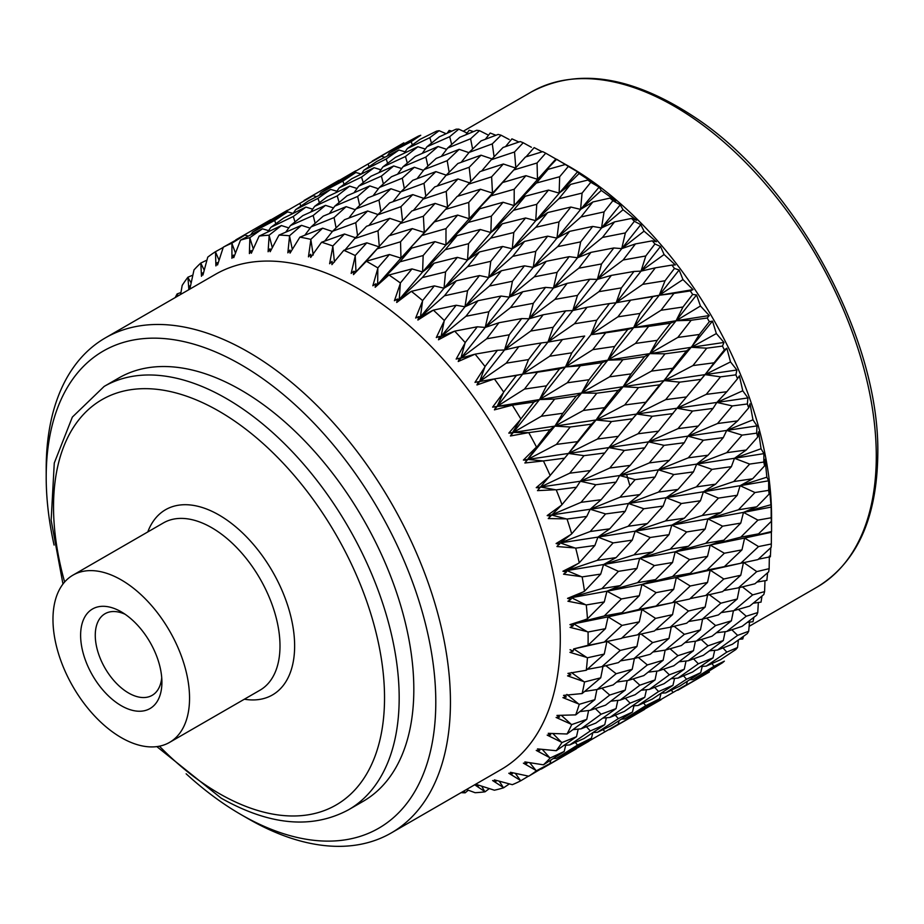 <?xml version="1.0" encoding="UTF-8"?>
<svg xmlns="http://www.w3.org/2000/svg" width="924" height="924" viewBox="0 0 924 924"><rect width="100%" height="100%" fill="white"/><g stroke="black" fill="none" stroke-linecap="round" stroke-linejoin="round"><path stroke-width="1.39" d="M186.14 773.804A275.479 159.055 -120 0 0 240.991 814.575A275.479 159.055 -120 0 0 435.793 702.101A275.479 159.055 -120 0 0 241.002 364.703A275.479 159.055 -120 0 0 46.2 477.177A275.479 159.055 -120 0 0 54.077 545.068M241.002 390.078A244.41 141.118 -120 0 0 118.792 377.974L104.146 386.428A244.41 141.118 60 0 1 226.345 398.533A244.41 141.118 60 0 1 386.024 613.917A244.41 141.118 60 0 1 348.556 809.771L363.201 801.304A244.41 141.118 -120 0 0 400.669 605.451A244.41 141.118 -120 0 0 241.002 390.078M204.239 270.189L200.739 263.097A305.521 176.392 -120 0 0 193.994 269.923L190.101 287.803L189.72 285.909L188.831 289.327L187.93 277.212A305.521 176.392 -120 0 0 182.19 285.377L180.619 294.444M200.739 263.097L206.918 260.106M219.069 260.21L215.431 251.732A305.521 176.392 -120 0 0 207.75 257.149L202.945 275.04L202.552 272.915L201.478 276.288L200.843 263.606M215.431 251.732L223.215 247.424M235.493 253.095L231.843 243.243A305.521 176.392 -120 0 0 223.308 247.182L217.544 264.957L217.175 262.612L215.893 265.916L215.523 252.298M231.843 243.243L244.848 235.112L223.308 247.182M253.303 248.903L249.792 237.711A305.521 176.392 -120 0 0 240.506 240.148L233.726 257.669L233.402 255.105L231.924 258.316L231.924 243.855M249.792 237.711L262.428 228.829L240.506 240.148M272.314 247.667L269.08 235.216A305.521 176.392 -120 0 0 259.136 236.105L251.34 253.234L251.074 250.485L249.388 253.569L249.861 238.38M269.08 235.216L281.393 225.56L259.136 236.105M292.319 249.411L289.489 235.77A305.521 176.392 -120 0 0 279.002 235.1L270.178 251.709L269.993 248.799L268.099 251.732L269.127 235.92M289.489 235.77L301.536 225.34L279.002 235.1M313.224 255.024L310.811 239.374A305.521 176.392 -120 0 0 299.884 237.168L290.032 253.118L289.951 250.058L287.861 252.83L289.512 236.509M310.811 239.374L322.649 228.17L299.884 237.168M334.43 262.058L332.802 245.98A305.521 176.392 -120 0 0 321.564 242.25L310.683 257.45L310.718 254.25L308.443 256.837L310.811 240.148M332.802 245.98L344.49 234.015L321.564 242.25M379.175 246.639L377.223 248.822L400.542 241.788L412.266 228.598L388.958 235.805L353.488 274.613L353.811 271.252L355.994 271.899L355.22 255.532A305.521 176.392 -120 0 0 343.797 250.323L331.924 264.634L332.086 261.342L329.614 263.733L332.767 246.777M355.22 255.532L366.828 242.827L343.797 250.323M353.811 271.252L351.166 273.412L355.151 256.341M377.824 267.902L389.408 254.504L400.97 258.119L375.167 287.272L375.652 283.864L377.673 284.407L377.824 267.902A305.521 176.392 -120 0 0 366.343 261.273L353.488 274.613M389.408 254.504L366.343 261.273M375.652 283.864L372.846 285.782L377.72 268.734M400.369 282.975L411.988 268.907L422.614 271.922L396.719 302.471L397.378 299.041L399.237 299.48L400.369 282.975A305.521 176.392 -120 0 0 388.946 275.005L375.167 287.272M411.988 268.907L388.946 275.005M397.378 299.041L394.421 300.716L400.219 283.818M422.603 300.589L434.326 285.886L444.028 288.207L417.902 320.039L418.745 316.62L420.443 316.92L422.603 300.589A305.521 176.392 -120 0 0 411.365 291.337L396.719 302.471M434.326 285.886L411.365 291.337M418.745 316.62L415.65 318.041L422.407 301.42M444.282 320.524L456.167 305.255L464.968 306.78L438.484 339.789L439.524 336.405L441.06 336.567L444.282 320.524A305.521 176.392 -120 0 0 433.356 310.129L417.902 320.039M456.167 305.255L433.356 310.129M439.524 336.405L436.301 337.572L444.028 321.356M465.165 342.585L477.281 326.796L485.216 327.431L458.235 361.503L459.482 358.189L460.868 358.177L465.165 342.585A305.521 176.392 -120 0 0 454.677 331.139L438.484 339.789M477.281 326.796L454.677 331.139M459.482 358.189L456.156 359.089L464.876 343.405M485.031 366.528L497.424 350.288L504.527 349.953L476.946 384.95L478.389 381.728L479.637 381.543L485.031 366.528A305.521 176.392 -120 0 0 475.086 354.158L458.235 361.503M497.424 350.288L475.086 354.158M478.389 381.728L474.994 382.363L484.696 367.325M607.149 641.464L621.402 638.426L639.304 621.84L622.014 625.398L604.273 642.076L607.149 641.464L573.665 648.925L586.717 657.426L569.946 652.344L573.134 651.131L573.665 648.925L588.045 645.275L605.439 628.678L608.084 616.862L573.665 623.885L587.26 631.693L570.062 627.384L573.134 625.906L573.665 623.885L587.456 618.826L604.261 601.928L606.952 591.21L571.402 597.689L585.458 604.666L567.925 601.235L570.859 599.503L571.402 597.689L584.511 591.245L600.727 574.093L603.568 564.529L566.897 570.593L581.3 576.645L563.536 574.185L566.308 572.21L566.897 570.593L579.244 562.808L594.871 545.495L597.955 537.098L560.198 542.919L574.855 547.944L556.953 546.534L560.198 542.919L571.702 533.841L586.763 516.435L590.182 509.251L551.374 514.957L566.181 518.872L548.244 518.572L561.977 504.654L576.495 487.248L580.341 481.254L540.54 487.017L555.382 489.755L537.502 490.632L568.537 453.441L527.8 459.413L524.867 462.993L549.953 429.729L554.885 426.114L513.294 432.432L510.452 435.978L520.847 418.965L533.968 402.032L539.558 399.561L497.181 406.375L494.421 409.863L496.061 406.756L497.181 406.375L503.661 392.076A305.521 176.392 -120 0 0 494.375 378.921L476.946 384.95M503.661 392.076L516.389 375.456L494.375 378.921M516.389 375.456L522.707 374.081L497.181 406.375L492.608 407.126L503.268 392.85M496.061 406.756L492.608 407.126M520.847 418.965A305.521 176.392 -120 0 0 512.323 405.174L494.421 409.863M533.968 402.032L512.323 405.174M576.322 396.038L554.654 399.076L541.291 416.262L562.855 413.282L576.322 396.038L581.577 393L539.558 399.561L513.294 432.432L508.801 433.125L520.408 419.704M512.3 432.998L508.801 433.125M536.417 446.904A305.521 176.392 -120 0 0 528.724 432.617L510.452 435.978M549.953 429.729L528.724 432.617M591.452 424.174L570.223 427.003L556.421 444.409L577.523 441.626L591.452 424.174L596.084 419.981L554.885 426.114L527.8 459.413L523.4 460.06L535.92 447.597M526.911 460.187L523.4 460.06M550.173 475.571A305.521 176.392 -120 0 0 543.416 460.937L524.867 462.993M564.183 458.235L543.416 460.937M569.715 473.204L590.321 470.547L604.746 452.979L584.003 455.659L569.715 473.204L540.54 487.017L536.243 487.641L549.63 476.218M539.755 487.999L536.243 487.641M561.977 504.654A305.521 176.392 -120 0 0 556.236 489.859L555.382 489.755M576.495 487.248L556.236 489.859M581.023 502.344L601.097 499.722L616.054 482.12L595.83 484.742L581.023 502.344L551.374 514.957L547.181 515.569L561.388 505.255M550.681 516.158L547.181 515.569M571.702 533.841A305.521 176.392 -120 0 0 567.036 519.034L566.181 518.872M586.763 516.435L567.036 519.034M590.217 531.508L609.736 528.84L625.248 511.284L605.578 513.929L590.217 531.508L560.198 542.919L556.109 543.531L571.078 534.395M559.563 544.328L556.109 543.531M579.244 562.808A305.521 176.392 -120 0 0 575.698 548.151L574.855 547.944M594.871 545.495L575.698 548.151M597.204 560.371L616.146 557.576L632.235 540.147L613.143 542.908L597.204 560.371L566.897 570.593L562.924 571.24L578.574 563.305M566.308 572.21L562.924 571.24M584.511 591.245A305.521 176.392 -120 0 0 582.132 576.899L581.3 576.645M600.727 574.093L582.132 576.899M601.905 588.634L620.258 585.62L636.948 568.399L618.433 571.344L601.905 588.634L567.555 598.359L583.806 591.683M570.859 599.503L567.555 598.359M587.456 618.826A305.521 176.392 -120 0 0 586.255 604.954L585.458 604.666M604.261 601.928L586.255 604.954M604.273 615.962L622.014 612.67L639.304 595.737L621.402 598.948L604.273 615.962L569.946 624.624L586.717 619.207M573.134 625.906L569.946 624.624M588.045 645.275A305.521 176.392 -120 0 0 588.045 632.016L587.26 631.693M605.439 628.678L588.045 632.016M604.273 642.076L587.26 645.587M573.134 651.131L570.062 649.722M571.402 672.51L583.806 681.6L567.555 675.848L570.859 674.901L567.925 673.4L586.255 670.27A305.521 176.392 -120 0 0 587.456 657.773L586.717 657.426M586.255 670.27L604.261 654.077L587.456 657.773M566.897 694.398L578.574 703.926L562.924 697.632L566.308 696.95L563.536 695.379L582.132 693.554A305.521 176.392 -120 0 0 584.511 681.97L583.806 681.6M582.132 693.554L600.727 677.823L584.511 681.97M561.307 715.315L571.078 724.185L556.109 717.463L559.563 717.036L556.953 715.43L575.698 714.876A305.521 176.392 -120 0 0 579.244 704.319L578.574 703.926M575.698 714.876L594.871 699.664L579.244 704.319M552.806 733.494L561.388 742.145L547.181 735.123L550.681 734.95L548.244 733.333L567.036 733.991A305.521 176.392 -120 0 0 571.702 724.578L571.078 724.185M567.036 733.991L586.763 719.357L571.702 724.578M542.238 749.352L549.63 757.599L536.243 750.415L539.755 750.496L537.502 748.89L556.236 750.704A305.521 176.392 -120 0 0 561.977 742.538L561.388 742.145M556.236 750.704L576.495 736.694L561.977 742.538M529.695 762.681L535.92 770.385L523.4 763.166L526.911 763.478L524.867 761.919L543.416 764.818A305.521 176.392 -120 0 0 550.173 757.992L549.63 757.599M543.416 764.818L564.183 751.489L550.173 757.992M515.326 773.342L520.408 780.376L508.801 773.249L512.3 773.792L510.452 772.291L528.724 776.183A305.521 176.392 -120 0 0 536.417 770.766L535.92 770.385M528.724 776.183L549.953 763.559L536.417 770.766M499.272 781.196L503.268 787.433L492.608 780.549L496.061 781.3L494.421 779.891L512.323 784.672A305.521 176.392 -120 0 0 520.847 780.734L520.408 780.376M528.47 776.148L520.847 780.734M481.704 786.162L484.696 791.51L474.994 784.973L478.389 785.92L476.946 784.638L494.375 790.205A305.521 176.392 -120 0 0 503.661 787.768L503.268 787.433M509.343 783.922L503.661 787.768M466.458 789.535L475.086 792.7A305.521 176.392 -120 0 0 485.031 791.81L484.696 791.51M489.27 788.611L485.031 791.81M461.064 792.642A305.521 176.392 -120 0 0 465.165 792.815L463.201 791.406M468.272 790.205L465.165 792.815M177.362 296.315L177.131 293.924A305.521 176.392 -120 0 0 175.225 297.551M177.131 293.924L180.942 292.527M177.212 294.306L178.263 295.796M187.93 277.212L192.827 275.144M191.153 282.917L188.022 277.662M464.114 790.886L464.876 792.549M556.421 444.409L527.8 459.413L542.561 460.891M541.291 416.262L513.294 432.432L527.87 432.628M524.486 389.085L546.465 385.839L559.528 368.861L537.445 372.199L524.486 389.085L497.181 406.375L511.469 405.243M506.19 363.178L528.528 359.575L541.233 342.954L518.803 346.662L506.19 363.178L479.637 381.543L493.543 379.059M486.613 338.819L509.263 334.788L521.644 318.595L498.925 322.742L486.613 338.819L460.868 358.177L474.278 354.354M465.95 316.274L488.854 311.758L500.993 296.05L478.02 300.704L465.95 316.274L441.06 336.567L453.88 331.404M444.444 295.784L467.544 290.714L479.487 275.56L456.341 280.781L444.444 295.784L420.443 316.92L432.594 310.452M422.326 277.593L445.564 271.91L457.368 257.357L434.107 263.201L422.326 277.593L399.237 299.48L410.637 291.741M399.838 261.873L423.146 255.544L434.869 241.649L411.561 248.152L399.838 261.873L377.673 284.407L388.253 275.456M377.223 248.822L365.685 261.792M244.848 235.112L248.36 236.059M262.428 228.829L268.607 230.642M281.393 225.56L288.808 227.893M301.536 225.34L310.141 228.17M322.649 228.17L332.421 231.474M344.49 234.015L355.521 237.745M366.828 242.827L379.314 246.927L377.997 230.804L389.778 218.341L366.539 226.288L354.735 238.565L377.997 230.804M559.528 368.861L565.465 366.955L496.523 378.586M604.261 654.077L606.952 641.21L620.258 650.415L601.905 666.678L618.433 662.6L636.948 646.442L620.258 650.415M600.727 677.823L603.002 666.412M594.871 699.664L596.892 689.547M586.763 719.357L588.611 710.498M576.495 736.694L578.193 729.117M564.183 751.489L565.707 745.229M549.953 763.559L550.889 760.059M604.746 452.979L608.835 447.597L568.537 453.441L551.536 473.885M271.159 219.739L287.514 210.198M270.801 219.646L235.782 239.87L270.813 219.646L272.372 220.051M257.935 228.621L257.45 227.489M339.374 180.353L355.74 170.813M339.016 180.272L304.065 200.45L339.016 180.261L340.586 180.665M313.121 195.703L278.136 215.904L313.121 195.703L316.62 196.65M287.618 211.873L265.638 223.7L252.575 232.109L274.647 220.478L287.618 211.873L293.07 213.409M275.837 223.7L274.647 220.478M252.575 232.109L250.82 234.788M300.877 206.052L300.011 203.892M278.136 215.904L277.108 217.498M326.172 189.235L325.675 188.092M372.303 161.053L403.834 142.85A305.521 176.392 -120 0 0 402.772 143.463L372.002 161.515M381.381 156.295L346.35 176.519L381.381 156.295L384.881 157.242M355.821 172.499L333.864 184.303L320.859 192.689L342.885 181.081L355.821 172.499L361.272 174.035M330.7 189.408L308.57 200.831L295.703 209.609L317.96 198.383L330.7 189.408L336.879 191.233M305.902 207.092L283.564 218.145L270.871 227.316L293.301 216.47L305.902 207.092L312.705 209.159M294.975 221.899L293.301 216.47M270.871 227.316L267.648 232.04M319.415 202.691L317.96 198.383M295.703 209.609L293.22 213.34M344.075 184.303L342.885 181.081M320.859 192.689L319.115 195.357M369.092 166.667L368.226 164.507M346.35 176.519L345.322 178.113M394.456 149.803L393.971 148.672M418.41 136.117L402.159 144.883L389.096 153.28L411.168 141.661L420.743 135.274A305.521 176.392 -120 0 0 418.41 136.117M398.949 150.011L376.784 161.446L363.917 170.235L386.174 158.997L398.949 150.011L405.128 151.825M374.116 167.706L351.801 178.748L339.154 187.895L361.527 177.073L374.116 167.706L380.919 169.785M349.665 186.14L327.2 196.777L314.668 206.341L337.248 195.888L349.665 186.14L357.08 188.484M325.491 205.347L302.841 215.615L290.459 225.572L313.178 215.5L325.491 205.347L333.506 207.923M315.142 223.285L313.178 215.5M290.459 225.572L285.735 232.167M339.096 202.483L337.248 195.888M314.668 206.341L310.707 212.023M363.213 182.513L361.527 177.073M339.154 187.895L335.943 192.608M387.63 163.305L386.174 158.997M363.917 170.235L361.434 173.955M412.358 144.872L411.168 141.661M389.096 153.28L387.352 155.971M436.613 131.127L420.085 139.328L407.392 148.498L429.822 137.641L439.131 130.7A305.521 176.392 -120 0 0 436.613 131.127M417.914 146.731L395.414 157.403L382.882 166.955L405.463 156.502L417.914 146.731L425.329 149.064M393.705 165.962L371.067 176.218L358.731 186.151L381.404 176.103L393.705 165.962L401.709 168.549M369.808 185.92L347.066 195.773L334.823 206.121L357.657 196.442L369.808 185.92L378.413 188.773M346.154 206.653L323.238 216.135L311.111 226.877L334.072 217.59L346.154 206.653L355.336 209.725M336.082 227.858L334.072 217.59M311.111 226.877L304.828 235.193M359.679 205.451L357.657 196.442M334.823 206.121L329.325 213.594M383.379 183.899L381.404 176.103M358.731 186.151L354.019 192.735M407.311 163.098L405.463 156.502M382.882 166.955L378.921 172.638M431.496 143.081L429.822 137.641M407.392 148.498L404.169 153.222M431.115 133.841L429.729 134.523M456.109 129.175L439.362 136.798L426.98 146.743L449.699 136.683L458.789 129.152A305.521 176.392 -120 0 0 456.109 129.175M438.068 146.512L415.28 156.399L403.037 166.736L425.872 157.068L438.068 146.512L446.673 149.353M414.356 167.267L391.476 176.738L379.394 187.457L402.298 178.193L414.356 167.267L423.55 170.351M390.921 188.75L367.948 197.828L355.936 208.951L378.979 200.058L390.921 188.75L400.693 192.065M367.66 210.995L344.548 219.704L332.617 231.219L355.763 222.707L367.66 210.995L378.043 214.53M357.553 235.608L355.763 222.707M332.617 231.219L324.694 241.118M380.919 211.619L378.979 200.058M355.936 208.951L348.833 218.076M404.319 188.473L402.298 178.193M379.394 187.457L373.111 195.761M427.893 166.077L425.872 157.068M403.037 166.736L397.539 174.209M451.663 144.467L449.699 136.683M426.98 146.743L422.245 153.349M451.824 131.116L449.156 130.434L447.216 133.206M476.703 130.284L459.759 137.318L447.632 148.059L470.593 138.773L479.51 130.654A305.521 176.392 -120 0 0 476.703 130.284M459.182 149.342L436.163 158.443L424.139 169.566L447.193 160.672L459.182 149.342L468.953 152.645M435.862 171.621L412.785 180.319L400.901 191.799L423.989 183.322L435.862 171.621L446.257 175.144M412.762 194.606L389.628 202.91L377.777 214.807L400.97 206.676L412.762 194.606L423.769 198.348M354.735 238.565L345.068 249.907M389.778 218.341L401.386 222.234M402.564 220.952L400.97 206.676M377.777 214.807L368.976 225.444M425.802 196.223L423.989 183.322M400.901 191.799L392.977 201.686M449.133 172.234L447.193 160.672M424.139 169.566L417.047 178.69M472.603 149.041L470.593 138.773M447.632 148.059L441.349 156.375M473.504 131.601L469.207 130.215L465.835 134.777M498.163 134.43L481.069 140.887L469.138 152.402L492.284 143.89L501.074 135.204A305.521 176.392 -120 0 0 498.163 134.43M481.023 155.197L457.842 163.525L445.98 175.421L469.184 167.29L481.023 155.197L492.042 158.928M457.981 178.956L434.765 186.891L423.019 199.145L446.223 191.418L457.981 178.956L469.6 182.848M435.1 203.407L411.861 210.972L400.104 223.608L423.388 216.228L435.1 203.407L447.562 207.53L446.223 191.418M422.695 235.285L446.003 228.609L457.68 215.084L434.396 221.922L400.97 258.119L400.542 241.788M412.266 228.598L424.278 232.467L423.388 216.228M400.104 223.608L389.524 235.632M423.019 199.145L413.363 210.476M470.778 181.566L469.184 167.29M445.98 175.421L437.202 186.059M494.086 156.791L492.284 143.89M469.138 152.402L461.203 162.301M495.934 135.262L490.205 133.033L485.343 139.258M520.247 141.568L503.06 147.47L491.256 159.748L514.518 151.986L523.215 142.746A305.521 176.392 -120 0 0 520.247 141.568M503.349 164.01L480.076 171.587L468.318 184.234L491.614 176.842L503.349 164.01L515.846 168.11L514.518 151.986M480.468 189.212L457.184 196.408L445.507 209.402L468.768 202.402L480.468 189.212L492.492 193.081L491.614 176.842M445.276 249.688L468.537 243.693L480.261 229.487L456.999 235.632L445.276 249.688L422.614 271.922L423.146 255.544M434.869 241.649L445.957 244.987L446.003 228.609M445.507 209.402L400.97 258.119L411.561 248.152M457.68 215.084L469.207 218.722L468.768 202.402M447.713 206.941L434.396 221.922M468.318 184.234L457.75 196.234M491.256 159.748L481.589 171.09M518.918 142.019L511.942 138.854L505.497 146.627M542.723 151.64L525.479 156.988L513.756 169.993L537.063 162.97L545.726 153.188A305.521 176.392 -120 0 0 542.723 151.64M525.929 175.675L502.61 182.536L490.898 195.9L514.218 189.235L525.929 175.675L537.491 179.291L537.063 162.97M503.083 202.264L479.787 208.766L468.122 222.453L491.372 216.147L503.083 202.264L514.171 205.602L514.218 189.235M467.602 266.666L490.771 261.307L502.598 246.465L479.429 251.975L467.602 266.666L444.028 288.207L445.564 271.91M457.368 257.357L467.521 260.048L468.537 243.693M468.122 222.453L445.957 244.987L422.614 271.922L434.107 263.201M480.261 229.487L490.863 232.525L491.372 216.147M490.898 195.9L469.207 218.722L445.957 244.987L456.999 235.632M513.756 169.993L469.207 218.722L479.787 208.766M515.673 167.845L502.61 182.536M542.203 151.79L534.164 147.621L526.045 156.803M565.326 164.507L548.082 169.335L536.359 183.056L559.667 176.727L568.341 166.424A305.521 176.392 -120 0 0 565.326 164.507L556.629 159.228L537.491 179.291L548.082 169.335M548.521 190.078L525.225 196.246L513.478 210.302L536.752 204.308L548.521 190.078L559.147 193.104L559.667 176.727M525.571 217.983L502.333 223.804L490.609 238.161L513.79 232.513L525.571 217.983L535.735 220.663L536.752 204.308M489.443 286.036L512.45 281.254L524.439 265.835L501.42 270.744L489.443 286.036L464.968 306.78L467.544 290.714M479.487 275.56L488.727 277.5L490.771 261.307M490.609 238.161L467.521 260.048L444.028 288.207L456.341 280.781M502.598 246.465L512.277 248.81L513.79 232.513M513.478 210.302L490.863 232.525L467.521 260.048L479.429 251.975M536.359 183.056L514.171 205.602L490.863 232.525L502.333 223.804M545.726 153.188L555.878 158.997L514.171 205.602L525.225 196.246M771.344 521.321A305.521 176.392 -120 0 0 771.182 517.763L757.923 520.12L740.794 537.144L758.535 533.853L771.344 521.321L771.39 512.485L771.563 531.508L771.563 516.712A285.839 165.026 -120 0 0 569.45 166.632L555.878 158.997M587.837 180.053L570.628 184.384L558.847 198.764L582.085 193.093L590.806 182.305A305.521 176.392 -120 0 0 587.837 180.053L594.594 183.691L579.094 173.562L559.147 193.104L570.628 184.384M570.847 207.057L547.643 212.589L535.816 227.281L558.985 221.922L570.847 207.057L580.561 209.378L582.085 193.093M547.689 236.174L524.578 241.383L512.728 256.364L535.781 251.328L547.689 236.174L556.941 238.115L558.985 221.922M510.556 307.577L533.333 303.315L545.553 287.376L522.741 291.753L510.556 307.577L485.216 327.431L488.854 311.758M500.993 296.05L509.343 297.135L512.45 281.254M512.728 256.364L488.727 277.5L464.968 306.78L478.02 300.704M524.439 265.835L533.217 267.371L535.781 251.328M535.816 227.281L512.277 248.81L488.727 277.5L501.42 270.744M558.847 198.764L535.735 220.663L512.277 248.81L524.578 241.383M568.341 166.424L577.558 171.783L535.735 220.663L547.643 212.589M609.99 198.094L592.861 201.963L580.965 216.967L604.065 211.896L612.889 200.67A305.521 176.392 -120 0 0 609.99 198.094L615.846 200.901L601.316 190.448L580.561 209.378L592.861 201.963M592.688 226.426L569.634 231.358L557.657 246.65L580.665 241.869L592.688 226.426L601.501 227.951L604.065 211.896M569.196 256.664L546.257 261.307L534.234 276.853L557.091 272.361L569.196 256.664L577.558 257.75L580.665 241.869M530.711 331.069L553.199 327.269L565.696 310.868L543.15 314.772L530.711 331.069L504.527 349.953L509.263 334.788M521.644 318.595L529.152 318.757L533.333 303.315M534.234 276.853L509.343 297.135L485.216 327.431L498.925 322.742M545.553 287.376L553.453 288.034L557.091 272.361M557.657 246.65L533.217 267.371L509.343 297.135L522.741 291.753M580.965 216.967L556.941 238.115L533.217 267.371L546.257 261.307M590.806 182.305L599.087 187.11L556.941 238.115L569.634 231.358M631.542 218.434L614.552 221.875L602.471 237.445L625.375 232.929L634.349 221.298A305.521 176.392 -120 0 0 631.542 218.434L636.532 220.316L623.042 209.725L601.501 227.951L614.552 221.875M613.802 247.978L590.956 252.368L578.771 268.203L601.547 263.941L613.802 247.978L621.736 248.614L625.375 232.929M589.859 279.21L567.151 283.345L554.897 299.399L577.488 295.391L589.859 279.21L597.366 279.371L601.547 263.941M549.676 356.237L571.829 352.818L584.661 336.036L571.887 338.034L562.439 339.535L549.676 356.237L522.707 374.081L528.528 359.575M541.233 342.954L547.932 342.111L553.199 327.269M554.897 299.399L529.152 318.757L504.527 349.953L518.803 346.662M565.696 310.868L572.776 310.545L577.488 295.391M578.771 268.203L553.453 288.034L529.152 318.757L543.15 314.772M602.471 237.445L577.558 257.75L553.453 288.034L567.151 283.345M612.889 200.67L620.247 204.805L577.558 257.75L590.956 252.368M652.263 240.841L635.446 243.924L623.134 260.002L645.784 255.971L654.943 243.971A305.521 176.392 -120 0 0 652.263 240.841L656.433 241.742L644.051 231.15L621.736 248.614L635.446 243.924M633.956 271.46L611.365 275.387L598.914 291.684L621.413 287.884L633.956 271.46L641.048 271.125L645.784 255.971M609.436 303.569L587.04 307.265L574.474 323.758L596.765 320.178L609.436 303.569L616.146 302.726L621.413 287.884M567.244 382.813L589.015 379.718L602.24 362.612L580.388 365.777L567.244 382.813L539.558 399.561L546.465 385.839M574.474 323.758L547.932 342.111L522.707 374.081L537.445 372.199M602.24 362.612L607.807 360.164L565.465 366.955L571.829 352.818M584.661 336.036L564.911 339.143M598.914 291.684L572.776 310.545L547.932 342.111L562.439 339.535M627.731 329.487L605.682 332.813L592.769 349.665L614.691 346.442L627.731 329.487L633.679 327.57L590.956 334.684L596.765 320.178M623.134 260.002L597.366 279.371L572.776 310.545L587.04 307.265M634.349 221.298L640.782 224.659L597.366 279.371L611.365 275.387M671.921 265.096L655.324 267.845L642.711 284.361L665.049 280.757L674.451 268.445A305.521 176.392 -120 0 0 671.921 265.096L675.329 264.922L664.09 254.527L641.048 271.125L655.324 267.845M652.921 296.627L630.653 300.15L617.879 316.863L640.043 313.444L652.921 296.627L659.239 295.264L632.882 299.792M583.229 410.51L604.562 407.646L618.225 390.309L596.8 393.208L583.229 410.51L554.885 426.114L562.855 413.282M592.769 349.665L565.465 366.955L539.558 399.561L554.654 399.076M618.225 390.309L623.134 386.717L581.577 393L589.015 379.718M617.879 316.863L590.956 334.684L565.465 366.955L580.388 365.777M644.536 356.652L622.88 359.69L609.574 376.842L631.08 373.897L644.536 356.652L649.791 353.626L607.807 360.164L614.691 346.442M642.711 284.361L616.146 302.726L590.956 334.684L605.682 332.813M670.489 323.204L648.602 326.391L635.458 343.439L657.23 340.332L670.489 323.204L676.079 320.743L633.679 327.57L640.043 313.444M654.943 243.971L660.498 246.465L616.146 302.726L630.653 300.15M674.451 268.445L679.152 269.993L682.963 279.568L693.012 289.616L659.239 295.264L665.049 280.757M690.309 290.91L673.966 293.382L661.006 310.268L682.986 307.011L692.654 294.444A305.521 176.392 -120 0 0 690.309 290.91L693.012 289.616M597.47 439.016L618.318 436.313L632.455 418.815L611.503 421.54L597.47 439.016L568.537 453.441L577.523 441.626M609.574 376.842L581.577 393L554.885 426.114L570.223 427.003M632.455 418.815L636.775 414.044L596.084 419.981L604.562 407.646M635.458 343.439L607.807 360.164L581.577 393L596.8 393.208M659.667 384.8L638.461 387.606L624.705 404.978L645.761 402.229L659.667 384.8L664.298 380.596L623.134 386.717L631.08 373.897M661.006 310.268L633.679 327.57L607.807 360.164L622.88 359.69M686.474 350.901L665.026 353.823L651.443 371.125L672.788 368.26L686.474 350.901L691.418 347.297L649.791 353.626L657.23 340.332M682.963 279.568L659.239 295.264L633.679 327.57L648.602 326.391M692.654 294.444L696.546 294.975L700.45 306.006L709.274 315.558L676.079 320.743L682.986 307.011M679.152 269.993L659.239 295.264L673.966 293.382M707.218 318.006L691.175 320.258L677.812 337.445L699.376 334.465L709.343 321.691A305.521 176.392 -120 0 0 707.218 318.006L709.274 315.558M616.054 482.12L619.669 475.537L580.341 481.254L590.321 470.547M624.705 404.978L596.084 419.981L568.537 453.441L584.003 455.659M644.767 447.828L624.324 450.45L609.782 468.029L630.122 465.396L644.767 447.828L648.579 441.857L608.835 447.597L618.318 436.313M651.443 371.125L623.134 386.717L596.084 419.981L611.503 421.54M672.961 413.594L652.24 416.262L637.999 433.783L658.558 431.15L677.038 408.212L636.775 414.044L645.761 402.229M677.812 337.445L649.791 353.626L623.134 386.717L638.461 387.606M700.715 379.406L679.717 382.155L665.673 399.642L686.532 396.927L705.058 374.624L664.298 380.596L672.788 368.26M700.45 306.006L676.079 320.743L649.791 353.626L665.026 353.823M709.343 321.691L712.496 321.136L716.354 333.564L723.966 342.457L691.418 347.297L699.376 334.465M696.546 294.975L676.079 320.743L691.175 320.258M722.464 346.096L706.745 348.175L692.942 365.581L714.056 362.809L724.358 349.884A305.521 176.392 -120 0 0 722.464 346.096L723.966 342.457M625.248 511.284L628.482 503.488L590.182 509.251L601.097 499.722M609.782 468.029L580.341 481.254L595.83 484.742M655.035 477.015L635.123 479.625L620.05 497.216L639.847 494.583L655.035 477.015L658.431 469.842L619.669 475.537L630.122 465.396M637.999 433.783L608.835 447.597L624.324 450.45M684.268 442.735L664.067 445.345L649.306 462.924L669.334 460.325L684.268 442.735L687.883 436.151L648.579 441.857L658.558 431.15M665.673 399.642L636.775 414.044L652.24 416.262M713.028 408.42L692.538 411.065L677.997 428.644L698.336 426.022L713.028 408.42L716.862 402.437L677.038 408.212L686.532 396.927M692.942 365.581L664.298 380.596L679.717 382.155M724.358 349.884L726.83 348.198L730.514 361.919L736.902 370.016L705.058 374.624L714.056 362.809M716.354 333.564L691.418 347.297L706.745 348.175M735.885 374.855L720.524 376.842L706.236 394.375L726.841 391.718L737.525 378.724A305.521 176.392 -120 0 0 735.885 374.855L736.902 370.016M620.05 497.216L590.182 509.251L605.578 513.929M663.143 506.075L643.797 508.743L628.147 526.276L647.378 523.562L663.143 506.075L666.192 497.701L628.482 503.488L639.847 494.583M649.306 462.924L619.669 475.537L635.123 479.625M693.462 471.898L673.815 474.543L658.5 492.088L677.973 489.443L693.462 471.898L696.696 464.114L658.431 469.842L669.334 460.325M677.997 428.644L648.579 441.857L664.067 445.345M723.296 437.618L703.337 440.24L688.253 457.842L708.061 455.209L723.296 437.618L726.703 430.422L687.883 436.151L698.336 426.022M706.236 394.375L677.038 408.212L692.538 411.065M737.525 378.724L739.373 375.86L742.769 390.783L747.943 397.932L716.862 402.437L726.841 391.718M730.514 361.919L705.058 374.624L720.524 376.842M632.235 540.147L635.192 531.173L597.955 537.098L609.736 528.84M747.331 403.984L732.351 405.925L717.544 423.515L737.618 420.894L748.694 407.865A305.521 176.392 -120 0 0 747.331 403.984L747.943 397.932M658.5 492.088L628.482 503.488L643.797 508.743M700.45 500.762L681.381 503.511L665.488 520.951L684.384 518.179L700.45 500.762L703.395 491.787L666.192 497.701L677.973 489.443M688.253 457.842L658.431 469.842L673.815 474.543M731.392 466.666L712.011 469.369L696.361 486.89L715.592 484.176L731.392 466.666L734.476 458.281L696.696 464.114L708.061 455.209M717.544 423.515L687.883 436.151L703.337 440.24M748.694 407.865L750.011 403.811L752.979 419.831L756.975 425.906L726.703 430.422L737.618 420.894M742.769 390.783L716.862 402.437L732.351 405.925M636.948 568.399L639.697 558.258L603.568 564.529L616.146 557.576M628.147 526.276L597.955 537.098L613.143 542.908M668.999 534.673L650.23 537.491L634.003 554.874L652.644 551.986L668.999 534.673L671.806 525.121L635.192 531.173L647.378 523.562M756.664 433.16L742.099 435.112L726.738 452.679L746.257 450.011L757.749 437.029A305.521 176.392 -120 0 0 756.664 433.16L756.975 425.906M696.361 486.89L666.192 497.701L681.381 503.511M737.248 495.264L718.445 498.105L702.217 515.5L720.859 512.601L737.248 495.264L740.089 485.701L703.395 491.787L715.592 484.176M726.738 452.679L696.696 464.114L712.011 469.369M757.749 437.029L758.604 431.751L761.041 448.741L763.905 453.626L734.476 458.281L746.257 450.011M752.979 419.831L726.703 430.422L742.099 435.112M639.304 595.737L641.961 584.465L606.952 591.21L620.258 585.62M634.003 554.874L603.568 564.529L618.433 571.344M672.533 562.508L654.365 565.557L637.537 582.709L655.578 579.579L672.533 562.508L675.201 551.813L639.697 558.258L652.644 551.986M665.488 520.951L635.192 531.173L650.23 537.491M705.151 529.025L686.671 531.958L670.189 549.202L688.484 546.234L705.151 529.025L707.911 518.872L671.806 525.121L684.384 518.179M763.801 462.058L749.664 464.079L733.725 481.554L752.667 478.759L764.587 465.858A305.521 176.392 -120 0 0 763.801 462.058L763.905 453.626M733.725 481.554L703.395 491.787L718.445 498.105M764.587 465.858L765.084 459.39L766.862 477.188L768.641 480.792L740.089 485.701L752.667 478.759M761.041 448.741L734.476 458.281L749.664 464.079M639.304 621.84L641.961 609.494L608.084 616.862L622.014 612.67M637.537 582.709L606.952 591.21L621.402 598.948M673.712 589.269L656.156 592.619L638.727 609.47L656.156 606.005L673.712 589.269L676.333 577.465L641.961 584.465L655.578 579.579M670.189 549.202L639.697 558.258L654.365 565.557M707.518 556.352L689.639 559.551L672.556 576.541L690.24 573.273L707.518 556.352L710.175 545.079L675.201 551.813L688.484 546.234M702.217 515.5L671.806 525.121L686.671 531.958M740.782 523.1L722.58 526.172L705.751 543.324L723.792 540.193L740.782 523.1L743.485 512.381L707.911 518.872L720.859 512.601M768.664 490.355L754.966 492.527L738.426 509.805L756.779 506.802L769.138 494.063A305.521 176.392 -120 0 0 768.664 490.355L768.641 480.792M766.862 477.188L740.089 485.701L754.966 492.527M638.727 609.47L608.084 616.862L622.014 625.398M675.791 601.974L689.639 599.029L707.518 582.466L690.24 586.001L672.556 602.644L675.791 601.974L656.156 606.005M672.556 576.541L641.961 584.465L656.156 592.619M707.518 582.466L710.175 570.12L676.333 577.465L690.24 573.273M705.751 543.324L675.201 551.813L689.639 559.551M741.972 549.861L724.37 553.233L706.941 570.085L724.37 566.631L741.972 549.861L744.617 538.045L710.175 545.079L723.792 540.193M738.426 509.805L707.911 518.872L722.58 526.172M769.138 494.063L769.357 486.394L771.147 507.103L743.485 512.381L756.779 506.802M672.533 614.656L655.578 618.387L637.537 634.857L654.365 631.011L672.533 614.656L675.201 601.813L688.484 611.018L670.189 627.257L686.671 623.203L705.151 607.068L688.484 611.018M601.905 666.678L587.26 669.38M636.948 646.442L639.373 634.441M637.537 634.857L621.84 638.022M672.556 602.644L641.961 609.494L655.578 618.387M706.941 570.085L676.333 577.465L690.24 586.001M743.624 562.658L757.923 559.597L771.182 547.343A305.521 176.392 -120 0 0 771.344 543.97L758.535 546.581L740.794 563.247L743.624 562.658L724.37 566.631M740.794 537.144L710.175 545.079L724.37 553.233M758.535 546.581L744.617 538.045L771.563 531.508L771.39 532.27L744.617 538.045L758.535 533.853M771.147 507.103L771.182 517.763M770.385 504.885L743.485 512.381L757.923 520.12M740.782 575.248L723.792 579.002L705.751 595.472L722.58 591.626L740.782 575.248L743.485 562.381L756.779 571.598L738.426 587.849L754.966 583.772L768.664 571.841A305.521 176.392 -120 0 0 769.138 568.676L756.779 571.598M668.999 638.403L652.644 642.584L634.003 658.604L650.23 654.284L668.999 638.403L671.251 626.992M632.235 669.276L616.146 673.723L597.204 689.5L613.143 684.927L632.235 669.276L634.384 658.512M597.204 689.5L584.673 691.418M605.878 665.707L616.146 673.723M634.003 658.604L620.397 660.903M641.071 634.06L652.644 642.584M670.189 627.257L655.555 629.949M705.151 607.068L707.588 595.068M705.751 595.472L690.066 598.625M740.794 563.247L710.175 570.12L723.792 579.002M771.39 532.27L771.344 543.97M737.248 598.995L720.859 603.199L702.217 619.219L718.445 614.91L737.248 598.995L739.523 587.583M700.45 629.891L684.384 634.326L665.488 650.08L681.381 645.529L700.45 629.891L702.587 619.126M663.143 660.244L647.378 664.934L628.147 680.445L643.797 675.606L663.143 660.244L665.153 650.126M625.248 690.078L609.736 695.056L590.217 710.302L605.578 705.162L625.248 690.078L627.177 680.572M590.217 710.302L579.868 711.584M601.847 688.184L609.736 695.056M628.147 680.445L616.689 682.039M638.334 657.472L647.378 664.934M665.488 650.08L652.968 651.998M674.104 626.299L684.384 634.326M702.217 619.219L688.623 621.517M709.286 594.675L720.859 603.199M738.426 587.849L723.769 590.563M769.357 556.017L769.138 568.676M770.789 547.713L770.385 556.768L758.361 559.205M764.587 591.626L752.667 594.894L733.725 610.683L749.664 606.109L763.801 594.536A305.521 176.392 -120 0 0 764.587 591.626L764.98 580.711M731.392 620.836L715.592 625.548L696.361 641.071L712.011 636.22L731.392 620.836L733.425 610.729M693.462 650.692L677.973 655.67L658.5 670.882L673.815 665.777L693.462 650.692L695.391 641.198M655.035 679.949L639.847 685.204L620.05 700.149L635.123 694.721L655.035 679.949L656.872 671.078M616.054 708.616L601.097 714.206L581.023 728.84L595.83 723.099L616.054 708.616L617.821 700.38M581.023 728.84L572.949 729.637M595.345 708.616L601.097 714.206M620.05 700.149L610.822 701.177M633.056 678.955L639.847 685.204M658.5 670.882L648.163 672.164M670.085 648.787L677.973 655.67M696.361 641.071L684.915 642.654M706.548 618.087L715.592 625.548M733.725 610.683L721.182 612.6M742.399 586.89L752.667 594.894M767.601 572.764L766.862 580.388L756.906 582.085M757.749 612.566L746.257 616.239L726.738 631.473L742.099 626.345L756.664 615.188A305.521 176.392 -120 0 0 757.749 612.566L758.35 602.494M723.296 640.54L708.061 645.818L688.253 660.764L703.337 655.335L723.296 640.54L725.132 631.669M684.268 669.23L669.334 674.809L649.306 689.419L664.067 683.702L684.268 669.23L686.035 661.006M644.767 697.285L630.122 703.164L609.782 717.486L624.324 711.422L644.767 697.285L646.454 689.697M604.746 724.705L590.321 730.93L569.715 744.929L584.003 738.519L604.746 724.705L606.352 717.775M569.715 744.929L564.01 745.356M586.451 726.761L590.321 730.93M609.782 717.486L602.875 718.087M625.34 698.267L630.122 703.164M649.306 689.419L641.233 690.216M663.571 669.207L669.334 674.809M688.253 660.764L679.036 661.792M701.27 639.57L708.061 645.818M726.738 631.473L716.389 632.767M738.38 609.366L746.257 616.239M761.977 596.049L761.041 602.125L753.21 603.222M748.694 631.265L737.618 635.377L717.544 650.022L732.351 644.282L747.331 633.575A305.521 176.392 -120 0 0 748.694 631.265L749.491 622.106M713.028 657.876L698.336 663.779L677.997 678.101L692.538 672.037L713.028 657.876L714.714 650.288M672.961 685.319L658.558 691.545L637.999 705.509L652.24 699.133L672.961 685.319L674.566 678.389M632.455 712.069L618.318 718.629L597.47 732.27L611.503 725.525L632.455 712.069L633.968 705.809M591.452 738.149L577.523 745.079L556.421 758.385L570.223 751.27L591.452 738.149L592.85 732.663M556.421 758.385L553.222 758.558M575.34 742.434L577.523 745.079M597.47 732.27L593 732.559M615.315 715.199L618.318 718.629M637.999 705.509L632.305 705.936M654.689 687.364L658.558 691.545M677.997 678.101L671.09 678.701M693.554 658.881L698.336 663.779M717.544 650.022L709.47 650.819M731.866 629.787L737.618 635.377M753.926 617.301L752.979 621.725L747.331 622.36M737.525 647.528L726.841 652.113L706.236 666.112L720.524 659.701L735.885 649.491A305.521 176.392 -120 0 0 737.525 647.528L738.415 639.962M700.715 672.66L686.532 679.244L665.673 692.896L679.717 686.139L700.715 672.66L702.228 666.4M659.667 698.775L645.761 705.682L624.705 718.953L638.461 711.873L659.667 698.775L661.064 693.277M618.225 724.15L583.229 744.351L618.225 724.15L619.149 720.639M576.761 747.262L576.322 748.821L540.748 769.068M562.115 755.474L562.855 756.467M583.229 744.351L581.335 744.432M603.129 729.579L604.562 731.415M624.705 718.953L621.506 719.126M643.566 703.037L645.761 705.682M665.673 692.896L661.214 693.185M683.529 675.814L686.532 679.244M706.236 666.112L700.542 666.539M722.984 647.943L726.841 652.113M743.508 636.324L742.769 638.969L739.385 639.269M724.358 661.157L714.056 666.262L692.942 679.556L706.745 672.453L722.464 662.762A305.521 176.392 -120 0 0 724.358 661.157M686.474 684.742L651.443 704.966L686.474 684.742L687.41 681.231M644.975 707.888L644.536 709.436L609.031 729.648M588.923 741.256L576.426 748.463M630.353 716.077L631.08 717.082M651.443 704.966L649.549 705.058M671.344 690.193L672.788 692.03M692.942 679.556L689.743 679.741M711.861 663.617L714.056 666.262M730.792 652.898L729.51 653.753M677.823 690.228L708.281 672.637A305.521 176.392 -120 0 0 709.343 672.014L677.269 690.251M661.099 699.687L644.64 709.089M698.636 676.657L699.376 677.65M629.902 485.735L626.634 474.509M439.131 130.7L446.119 133.703M458.789 129.152L466.736 132.86M479.51 130.654L487.572 134.696M501.074 135.204L509.205 139.524M523.215 142.746L531.392 147.274M577.558 171.783L579.094 173.562M599.087 187.11L601.316 190.448M620.247 204.805L623.042 209.725M640.782 224.659L644.051 231.15M660.498 246.465L664.09 254.527M726.83 348.198L687.953 395.183M712.496 321.136L619.889 434.384M391.245 832.963L501.085 769.542A285.839 165.026 -120 0 0 501.085 439.478A285.839 165.026 -120 0 0 215.246 274.451L105.405 337.861A285.839 165.026 60 0 1 248.325 352.021A285.839 165.026 60 0 1 435.054 603.903A285.839 165.026 60 0 1 391.245 832.963A285.839 165.026 60 0 1 248.325 818.803A285.839 165.026 60 0 1 248.313 818.803L240.991 814.575M46.2 477.177L46.2 468.722A285.839 165.026 60 0 1 105.405 337.861M189.547 698.197A96.57 55.763 -120 0 0 147.401 601.004A96.57 55.763 -120 0 0 72.973 575.132A96.57 55.763 -120 0 0 72.973 686.648A96.57 55.763 -120 0 0 169.554 742.399A96.57 55.763 -120 0 0 189.547 698.197M161.908 682.235A57.484 33.183 60 0 1 121.263 705.705A57.484 33.183 60 0 1 80.619 635.308A57.484 33.183 60 0 1 121.263 611.838A57.484 33.183 60 0 1 161.908 682.235M125.11 614.264A47.124 27.212 -120 0 0 105.024 613.732A47.124 27.212 -120 0 0 105.024 668.144A47.124 27.212 -120 0 0 152.148 695.345A47.124 27.212 -120 0 0 161.723 677.685M147.782 531.935A106.93 61.735 60 0 1 272.488 571.459A106.93 61.735 60 0 1 244.363 699.214M159.425 746.188A234.061 135.135 -120 0 0 219.023 793.427A234.061 135.135 -120 0 0 383.287 673.746A234.061 135.135 -120 0 0 178.782 393.716A234.061 135.135 -120 0 0 64.634 582.005M531.242 92.007C577.823 67.256 632.871 76.034 696.384 118.341C796.592 184.962 879.983 339.293 877.8 454.134C876.968 518.526 856.733 562.855 817.082 587.098A285.839 165.026 -120 0 0 876.287 456.248A285.839 165.026 -120 0 0 751.512 168.584A285.839 165.026 -120 0 0 531.242 92.007L463.282 131.243M169.554 742.399L259.99 690.193A96.57 55.763 -120 0 0 279.995 645.98A96.57 55.763 -120 0 0 237.838 548.787A96.57 55.763 -120 0 0 163.421 522.915L72.973 575.132M576.322 748.821L541.291 769.045M644.536 709.447L609.574 729.625M817.082 587.098L749.121 626.345M104.146 386.428L72.349 417.094L54.273 463.051L51.143 520.247L62.971 584.037M156.837 746.615L221.171 798.174C269.646 825.502 312.104 829.359 348.556 809.771"/></g></svg>
